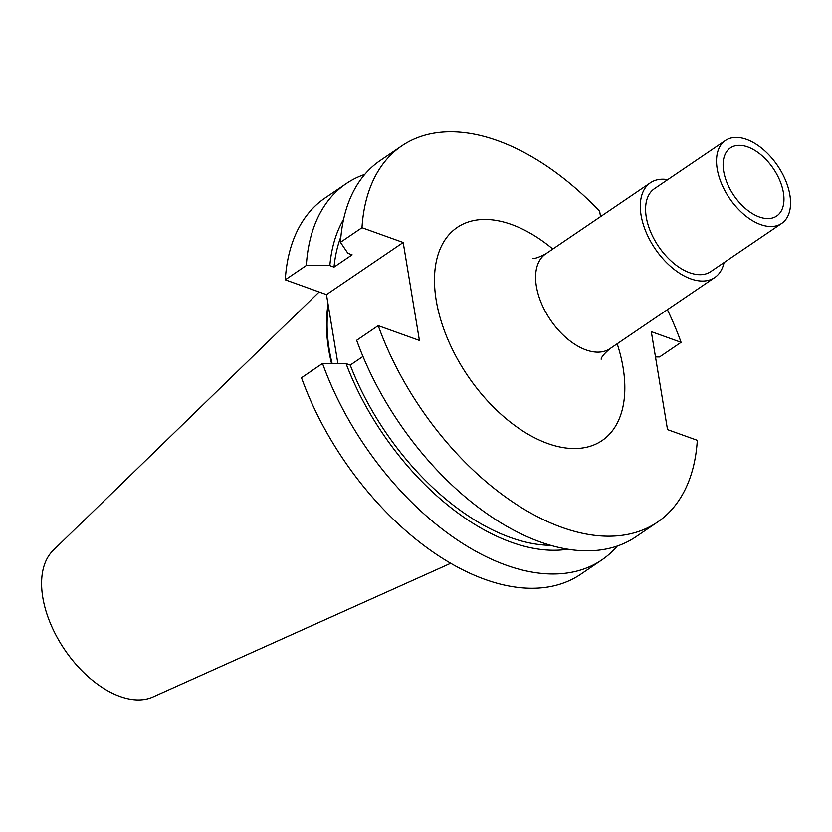<?xml version="1.0" encoding="UTF-8"?>
<svg xmlns="http://www.w3.org/2000/svg" width="832" height="832" viewBox="0 0 832 832"><rect width="100%" height="100%" fill="white"/><g stroke="black" fill="none" stroke-linecap="round" stroke-linejoin="round"><path stroke-width="1.25" d="M343.616 219.274A206.856 119.922 55.8 0 0 329.826 265.616L334.006 267.124L352.102 254.831L347.922 253.334L340.444 242.32A227.448 131.862 55.8 0 1 380.328 160.462L401.866 145.839A227.448 131.862 55.8 0 1 599.654 211.307L600.538 216.653M655.491 356.949L659.547 356.97L681.086 342.347A227.448 131.862 55.8 0 0 667.389 309.691M681.086 342.347L651.3 331.646L667.524 429.614L697.31 440.315A227.448 131.862 55.8 0 1 657.426 522.174A227.448 131.862 55.8 0 1 378.206 325.666L419.411 340.465L403.187 242.497L361.982 227.698A227.448 131.862 55.8 0 1 401.866 145.839M667.753 179.66A57.262 33.197 55.8 0 0 650.437 182.759A57.262 33.197 55.8 0 0 646.069 232.118A57.262 33.197 55.8 0 0 690.664 278.814A57.262 33.197 -124.2 0 0 714.771 277.514L610.064 348.618C604.313 353.527 601.338 357.063 601.151 359.237M724.048 262.558A57.262 33.197 -124.2 0 1 714.771 277.514M654.451 188.687A50.107 29.047 55.8 0 0 650.634 231.868A50.107 29.047 55.8 0 0 689.655 272.73A50.107 29.047 -124.2 0 0 710.757 271.596L781.685 223.423A50.107 29.047 -124.2 0 1 760.583 224.567A50.107 29.047 55.8 0 1 721.562 183.706A50.107 29.047 55.8 0 1 725.39 140.525L654.451 188.687M781.685 223.423A50.107 29.047 -124.2 0 0 785.512 180.242A50.107 29.047 -124.2 0 0 746.481 139.381A50.107 29.047 55.8 0 0 725.39 140.525M747.739 146.962A41.184 23.878 55.8 0 0 728.541 149.417A41.184 23.878 55.8 0 0 728.062 185.224A41.184 23.878 55.8 0 0 759.335 216.986A41.184 23.878 55.8 0 0 774.582 217.214A41.184 23.878 55.8 0 0 780.551 182.385A41.184 23.878 55.8 0 0 747.739 146.962M450.653 563.316L152.922 697.018A89.149 51.678 -124.2 0 1 119.985 696.478A89.149 51.678 55.8 0 1 52.322 627.806A89.149 51.678 55.8 0 1 53.279 550.285L319.155 291.97M328.099 304.408A160.732 93.184 55.8 0 0 331.542 363.501M328.442 306.54A159.869 92.685 55.8 0 0 332.114 363.511M337.886 363.542L326.466 294.601L285.262 279.791A227.448 131.862 -124.2 0 1 325.146 197.933L346.206 183.633A227.448 131.862 55.8 0 0 306.322 265.491L329.826 265.616M322.535 363.459A227.448 131.862 55.8 0 0 601.754 559.978L580.705 574.267A227.448 131.862 -124.2 0 1 301.486 377.759L322.535 363.459L346.05 363.584A206.856 119.922 55.8 0 0 567.684 549.234M657.426 522.174L635.887 536.796A227.448 131.862 55.8 0 1 356.668 340.288L378.206 325.666M340.444 242.32L361.982 227.698M550.514 545.345A201.323 116.719 -124.2 0 1 350.23 365.092L362.96 356.45M334.006 267.124A201.323 116.719 -124.2 0 1 340.902 236.662M346.05 363.584L350.23 365.092M601.754 559.978A227.448 131.862 55.8 0 0 617.25 546.073M364.842 174.366A227.448 131.862 55.8 0 0 346.206 183.633M285.262 279.791L306.322 265.491M326.466 294.601L403.187 242.497M552.833 249.038A128.846 74.703 55.8 0 0 511.514 224.474A128.846 74.703 55.8 0 0 436.218 300.435A128.846 74.703 55.8 0 0 547.778 443.529A128.846 74.703 55.8 0 0 617.178 343.793M532.574 258.242C534.144 259.002 538.533 257.546 545.73 253.864A57.262 33.197 55.8 0 0 541.362 303.212A57.262 33.197 55.8 0 0 585.957 349.918A57.262 33.197 55.8 0 0 610.064 348.618M650.437 182.759L545.73 253.864"/></g></svg>
